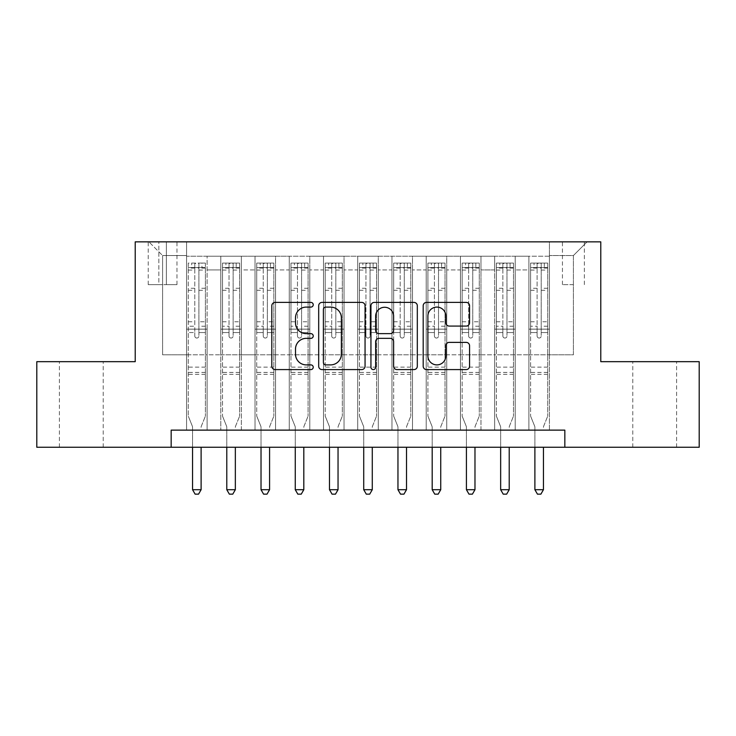 <?xml version="1.0" encoding="UTF-8"?>
<svg xmlns="http://www.w3.org/2000/svg" width="736" height="736" viewBox="0 0 736 736"><rect width="100%" height="100%" fill="white"/><g stroke="black" fill="none" stroke-linecap="round" stroke-linejoin="round"><path stroke-width="0.55" stroke-dasharray="3.68 2.76" d="M313.232 304.741A2.355 2.355 0 0 0 310.877 302.395L275.172 302.395A3.358 3.358 0 0 0 271.814 305.753L271.814 366.234A3.358 3.358 0 0 0 275.172 369.592L310.877 369.592A2.355 2.355 0 0 0 313.232 367.246A2.355 2.355 0 0 0 310.877 364.89L306.259 364.89A10.755 10.755 0 0 1 295.504 354.136L295.504 349.094A10.755 10.755 0 0 1 306.259 338.348L310.877 338.348A2.355 2.355 0 0 0 313.232 335.993A2.355 2.355 0 0 0 310.877 333.638L306.259 333.638A10.755 10.755 0 0 1 295.504 322.892L295.504 317.851A10.755 10.755 0 0 1 306.259 307.096L310.877 307.096A2.355 2.355 0 0 0 313.232 304.741M654.7 361.67L632.785 361.67L654.7 361.67M654.7 447.249L632.785 447.249L654.7 447.249M81.3 361.67L103.215 361.67L81.3 361.67M81.3 447.249L103.215 447.249L81.3 447.249M573.399 241.85L562.442 241.85L573.399 241.85M573.399 284.648L562.442 284.648L573.399 284.648M549.433 430.128L549.433 256.229L186.567 256.229L186.567 430.128L207.11 430.128L186.567 430.128L207.11 430.128L186.567 430.128L186.567 256.229L207.11 256.229L207.11 430.128L207.11 256.229L207.11 354.816L220.8 354.816L207.11 354.816L207.11 256.229L186.567 256.229L549.433 256.229L549.433 430.128L528.89 430.128L528.89 256.229L494.656 256.229L494.656 430.128L494.656 256.229L515.2 256.229L515.2 430.128L515.2 256.229L515.2 354.816L515.2 256.229L528.89 256.229L528.89 430.128L549.433 430.128L528.89 430.128L549.433 430.128L549.433 255.548L549.433 354.816L573.399 354.816L573.399 255.548L549.433 255.548L573.399 255.548L573.399 354.816L549.433 354.816L549.433 329.148L549.433 430.128M494.656 430.128L515.2 430.128L494.656 430.128L515.2 430.128L494.656 430.128L494.656 329.148L494.656 354.816L480.967 354.816L480.967 269.928L480.967 354.816L494.656 354.816L494.656 269.928L494.656 354.816L528.89 354.816L515.2 354.816L515.2 329.148L515.2 354.816L494.656 354.816L494.656 329.148L515.2 329.148L515.2 430.128L515.2 329.148L494.656 329.148L494.656 430.128M480.967 430.128L480.967 256.229L460.432 256.229L460.432 430.128L460.432 256.229L480.967 256.229L480.967 430.128L460.432 430.128L480.967 430.128L460.432 430.128L480.967 430.128L480.967 329.148L480.967 430.128M446.734 430.128L446.734 256.229L426.199 256.229L426.199 430.128L426.199 256.229L446.734 256.229L446.734 430.128L426.199 430.128L446.734 430.128L426.199 430.128L446.734 430.128L446.734 269.928L446.734 354.816L460.432 354.816L446.734 354.816L446.734 329.148L446.734 430.128M412.5 430.128L412.5 256.229L391.966 256.229L391.966 430.128L391.966 256.229L412.5 256.229L412.5 430.128L391.966 430.128L412.5 430.128L391.966 430.128L412.5 430.128L412.5 269.928L412.5 354.816L426.199 354.816L412.5 354.816L412.5 329.148L412.5 430.128M378.267 430.128L378.267 256.229L357.733 256.229L357.733 430.128L357.733 256.229L378.267 256.229L378.267 430.128L357.733 430.128L378.267 430.128L357.733 430.128L378.267 430.128L378.267 269.928L378.267 354.816L391.966 354.816L378.267 354.816L378.267 329.148L378.267 430.128M344.034 430.128L344.034 256.229L323.5 256.229L323.5 430.128L323.5 256.229L344.034 256.229L344.034 430.128L323.5 430.128L344.034 430.128L323.5 430.128L344.034 430.128L344.034 269.928L344.034 354.816L357.733 354.816L344.034 354.816L344.034 329.148L344.034 430.128M309.801 430.128L309.801 256.229L289.266 256.229L289.266 430.128L289.266 256.229L309.801 256.229L309.801 430.128L289.266 430.128L309.801 430.128L289.266 430.128L309.801 430.128L309.801 269.928L309.801 354.816L323.5 354.816L309.801 354.816L309.801 329.148L309.801 430.128M275.568 430.128L275.568 256.229L255.033 256.229L255.033 430.128L255.033 256.229L275.568 256.229L275.568 430.128L255.033 430.128L275.568 430.128L255.033 430.128L275.568 430.128L275.568 269.928L275.568 354.816L289.266 354.816L275.568 354.816L275.568 329.148L275.568 430.128M241.344 430.128L241.344 256.229L220.8 256.229L220.8 430.128L220.8 256.229L241.344 256.229L241.344 430.128L220.8 430.128L241.344 430.128L220.8 430.128L241.344 430.128L241.344 329.148L241.344 430.128M528.89 269.928L528.89 354.816L528.89 256.229L528.89 269.928L515.2 269.928L528.89 269.928M460.432 269.928L460.432 354.816L460.432 256.229L446.734 256.229L446.734 269.928L446.734 256.229L460.432 256.229L460.432 269.928L446.734 269.928L460.432 269.928M426.199 269.928L426.199 354.816L426.199 256.229L412.5 256.229L412.5 269.928L412.5 256.229L426.199 256.229L426.199 269.928L412.5 269.928L426.199 269.928M391.966 269.928L391.966 354.816L391.966 256.229L378.267 256.229L378.267 269.928L378.267 256.229L391.966 256.229L391.966 269.928L378.267 269.928L391.966 269.928M357.733 269.928L357.733 354.816L357.733 256.229L344.034 256.229L344.034 269.928L344.034 256.229L357.733 256.229L357.733 269.928L344.034 269.928L357.733 269.928M323.5 269.928L323.5 354.816L323.5 256.229L309.801 256.229L309.801 269.928L309.801 256.229L323.5 256.229L323.5 269.928L309.801 269.928L323.5 269.928M289.266 269.928L289.266 354.816L289.266 256.229L275.568 256.229L275.568 269.928L275.568 256.229L289.266 256.229L289.266 269.928L275.568 269.928L289.266 269.928M241.344 269.928L241.344 354.816L241.344 256.229L241.344 269.928L255.033 269.928L255.033 354.816L241.344 354.816L255.033 354.816L255.033 256.229L241.344 256.229L255.033 256.229L255.033 269.928L241.344 269.928M171.166 447.249L171.166 430.128L171.166 447.249L171.166 430.128L564.834 430.128L171.166 430.128L564.834 430.128L564.834 447.249L36.8 447.249L36.8 361.67L135.222 361.67L135.222 241.85L600.778 241.85L600.778 361.67L699.2 361.67L699.2 447.249L564.834 447.249L564.834 430.128L564.834 447.249M158.838 241.85L148.23 241.85L158.838 241.85L158.838 284.648L148.23 284.648L166.373 284.648L158.838 284.648L158.838 241.85M166.373 241.85L176.98 241.85L166.373 241.85L166.373 284.648L176.98 284.648L166.373 284.648L166.373 241.85M549.433 241.85L186.567 241.85L587.089 241.85L549.433 241.85L549.433 256.229L549.433 241.85M186.567 241.85L148.911 241.85L186.567 241.85L186.567 354.816L162.601 354.816L162.601 255.548L186.567 255.548L162.601 255.548L148.911 241.85L162.601 255.548L162.601 354.816L186.567 354.816L186.567 241.85M220.8 269.928L220.8 354.816L220.8 256.229L207.11 256.229L220.8 256.229L220.8 269.928L207.11 269.928L220.8 269.928M494.656 256.229L480.967 256.229L480.967 269.928L480.967 256.229L494.656 256.229L494.656 269.928L494.656 256.229M460.432 354.816L480.967 354.816L460.432 354.816L460.432 329.148L460.432 354.816M426.199 354.816L446.734 354.816L426.199 354.816L426.199 329.148L426.199 354.816M391.966 354.816L412.5 354.816L391.966 354.816L391.966 329.148L391.966 354.816M357.733 354.816L378.267 354.816L357.733 354.816L357.733 329.148L357.733 354.816M323.5 354.816L344.034 354.816L323.5 354.816L323.5 329.148L323.5 354.816M289.266 354.816L309.801 354.816L289.266 354.816L289.266 329.148L289.266 354.816M255.033 354.816L275.568 354.816L255.033 354.816L255.033 329.148L255.033 354.816M220.8 354.816L241.344 354.816L241.344 329.148L241.344 354.816L220.8 354.816L220.8 329.148L241.344 329.148L220.8 329.148L220.8 430.128L220.8 354.816M186.567 354.816L207.11 354.816L207.11 329.148L207.11 430.128L207.11 329.148L207.11 354.816L186.567 354.816L186.567 329.148L207.11 329.148L186.567 329.148L186.567 430.128L186.567 354.816M528.89 354.816L549.433 354.816L528.89 354.816L528.89 329.148L528.89 354.816M186.567 329.148L207.11 329.148L186.567 329.148M220.8 329.148L241.344 329.148L220.8 329.148M255.033 329.148L275.568 329.148L255.033 329.148L255.033 430.128L255.033 329.148L275.568 329.148L255.033 329.148M289.266 329.148L309.801 329.148L289.266 329.148L289.266 430.128L289.266 329.148L309.801 329.148L289.266 329.148M323.5 329.148L344.034 329.148L323.5 329.148L323.5 430.128L323.5 329.148L344.034 329.148L323.5 329.148M357.733 329.148L378.267 329.148L357.733 329.148L357.733 430.128L357.733 329.148L378.267 329.148L357.733 329.148M391.966 329.148L412.5 329.148L391.966 329.148L391.966 430.128L391.966 329.148L412.5 329.148L391.966 329.148M426.199 329.148L446.734 329.148L426.199 329.148L426.199 430.128L426.199 329.148L446.734 329.148L426.199 329.148M460.432 329.148L480.967 329.148L460.432 329.148L460.432 430.128L460.432 329.148L480.967 329.148L460.432 329.148M494.656 329.148L515.2 329.148L494.656 329.148M528.89 329.148L549.433 329.148L528.89 329.148L528.89 430.128L528.89 329.148L549.433 329.148L528.89 329.148M587.089 241.85L573.399 255.548L587.089 241.85M365.056 366.234L365.056 305.753A3.358 3.358 0 0 0 361.698 302.395L322.046 302.395A3.358 3.358 0 0 0 318.688 305.753L318.688 366.234A3.358 3.358 0 0 0 322.046 369.592L361.698 369.592A3.358 3.358 0 0 0 365.056 366.234M325.744 307.096A2.355 2.355 0 0 0 323.398 309.451L323.398 362.535A2.355 2.355 0 0 0 325.744 364.89L330.62 364.89A10.755 10.755 0 0 0 341.375 354.136L341.375 317.851A10.755 10.755 0 0 0 330.62 307.096L325.744 307.096M374.302 302.395L413.954 302.395A3.358 3.358 0 0 1 417.312 305.753L417.312 366.234A3.358 3.358 0 0 1 413.954 369.592L396.98 369.592A3.358 3.358 0 0 1 393.622 366.234L393.622 341.706A3.358 3.358 0 0 0 390.264 338.348L379.003 338.348A3.358 3.358 0 0 0 375.645 341.706L375.645 367.246A2.355 2.355 0 0 1 373.29 369.592A2.355 2.355 0 0 1 370.944 367.246L370.944 305.753A3.358 3.358 0 0 1 374.302 302.395M393.622 316.25A8.988 8.988 0 0 0 384.634 307.262A8.988 8.988 0 0 0 375.645 316.25L375.645 330.28A3.358 3.358 0 0 0 379.003 333.638L390.264 333.638A3.358 3.358 0 0 0 393.622 330.28L393.622 316.25M449.236 326.076L466.201 326.076A3.358 3.358 0 0 0 469.559 322.718L469.559 305.753A3.358 3.358 0 0 0 466.201 302.395L426.549 302.395A3.358 3.358 0 0 0 423.191 305.753L423.191 366.234A3.358 3.358 0 0 0 426.549 369.592L466.201 369.592A3.358 3.358 0 0 0 469.559 366.234L469.559 345.736A3.358 3.358 0 0 0 466.201 342.378L449.236 342.378A3.358 3.358 0 0 0 445.869 345.736L445.869 355.902A8.988 8.988 0 0 1 436.88 364.89A8.988 8.988 0 0 1 427.892 355.902L427.892 316.084A8.988 8.988 0 0 1 436.88 307.096A8.988 8.988 0 0 1 445.869 316.084L445.869 322.718A3.358 3.358 0 0 0 449.236 326.076M194.782 335.993A2.052 2.052 90 0 0 196.834 338.045A2.052 2.052 -90 0 1 194.782 335.993L194.782 332.562L194.782 335.993M205.307 263.074L201.968 263.074L201.968 267.527L205.399 267.527L205.399 263.083L188.278 263.083L188.278 416.098L188.278 332.562L194.782 332.562L194.782 326.232L188.278 326.232M188.278 263.083L188.278 332.562L194.782 332.562L194.782 268.428C196.153 267.232 197.515 267.232 198.895 268.428L198.895 321.779L205.399 321.779L205.399 416.098L205.399 332.562L198.895 332.562L198.895 335.993A2.052 2.052 -90 0 1 196.834 338.045A2.052 2.052 90 0 0 198.895 335.993L198.895 321.779M205.399 267.527L205.399 321.779M205.399 263.083L205.399 332.562L198.895 332.562L198.895 263.497L194.782 263.497L194.782 326.232M201.968 263.074L188.361 263.074M201.968 267.527L191.7 267.527L191.7 263.074M188.278 267.527L205.307 267.527M188.361 267.527L191.7 267.527M201.36 426.116L205.399 416.098L201.36 426.116A3.422 3.422 -90 0 0 201.112 427.395A3.422 3.422 -90 0 1 201.36 426.116M192.556 447.249L192.556 427.395A3.422 3.422 -90 0 0 192.308 426.116L188.278 416.098L192.308 426.116A3.422 3.422 -90 0 1 192.556 427.395L192.556 489.698L201.112 489.698L201.112 447.249M205.399 374.33L188.278 374.33M192.556 489.698L195.123 494.15L198.545 494.15L201.112 489.698M198.895 268.428L198.895 263.497M194.782 268.428L194.782 263.497L194.782 268.428M229.016 335.993A2.052 2.052 81.2 0 0 231.067 338.045A2.052 2.052 -98.8 0 1 229.016 335.993L229.016 332.562L229.016 335.993M236.201 263.074L236.201 267.527L239.632 267.527L239.632 263.083L222.511 263.083L222.511 416.098L222.511 332.562L229.016 332.562L229.016 326.232L222.511 326.232M222.511 263.083L222.511 332.562L229.016 332.562L229.016 268.428C230.386 267.232 231.748 267.232 233.128 268.428L233.128 321.779L239.632 321.779L239.632 416.098L239.632 332.562L233.128 332.562L233.128 335.993A2.052 2.052 -98.8 0 1 231.067 338.045A2.052 2.052 81.2 0 0 233.128 335.993L233.128 321.779M239.632 267.527L239.632 321.779M239.632 263.083L239.632 332.562L233.128 332.562L233.128 263.497L229.016 263.497L229.016 326.232M236.201 267.527L225.934 267.527L225.934 263.074M222.511 267.527L225.934 267.527M235.594 426.116L239.632 416.098L235.594 426.116A3.422 3.422 -98.8 0 0 235.345 427.395A3.422 3.422 -98.8 0 1 235.594 426.116M226.789 447.249L226.789 427.395A3.422 3.422 -98.8 0 0 226.541 426.116L222.511 416.098L226.541 426.116A3.422 3.422 -98.8 0 1 226.789 427.395L226.789 489.698L235.345 489.698L235.345 447.249M239.54 263.074L222.594 263.074L239.54 263.074M222.594 267.527L239.54 267.527L222.594 267.527M239.632 374.33L222.511 374.33M226.789 489.698L229.356 494.15L232.778 494.15L235.345 489.698M233.128 268.428L233.128 263.497M229.016 268.428L229.016 263.497L229.016 268.428M263.249 335.993A2.052 2.052 81.2 0 0 265.3 338.045A2.052 2.052 -98.8 0 1 263.249 335.993L263.249 332.562L263.249 335.993M270.434 263.074L270.434 267.527L273.856 267.527L273.856 263.083L256.744 263.083L256.744 416.098L256.744 332.562L263.249 332.562L263.249 326.232L256.744 326.232M256.744 263.083L256.744 332.562L263.249 332.562L263.249 268.428C264.61 267.232 265.981 267.232 267.352 268.428L267.352 321.779L273.856 321.779L273.856 416.098L273.856 332.562L267.352 332.562L267.352 335.993A2.052 2.052 -98.8 0 1 265.3 338.045A2.052 2.052 81.2 0 0 267.352 335.993L267.352 321.779M273.856 267.527L273.856 321.779M273.856 263.083L273.856 332.562L267.352 332.562L267.352 263.497L263.249 263.497L263.249 326.232M270.434 267.527L260.167 267.527L260.167 263.074M256.744 267.527L260.167 267.527M269.827 426.116L273.856 416.098L269.827 426.116A3.422 3.422 -98.8 0 0 269.578 427.395A3.422 3.422 -98.8 0 1 269.827 426.116M261.022 447.249L261.022 427.395A3.422 3.422 -98.8 0 0 260.774 426.116L256.744 416.098L260.774 426.116A3.422 3.422 -98.8 0 1 261.022 427.395L261.022 489.698L269.578 489.698L269.578 447.249M273.774 263.074L256.827 263.074L273.774 263.074M256.827 267.527L273.774 267.527L256.827 267.527M273.856 374.33L256.744 374.33M261.022 489.698L263.589 494.15L267.012 494.15L269.578 489.698M267.352 268.428L267.352 263.497M263.249 268.428L263.249 263.497L263.249 268.428M297.482 335.993A2.052 2.052 81.2 0 0 299.534 338.045A2.052 2.052 -98.8 0 1 297.482 335.993L297.482 332.562L297.482 335.993M304.667 263.074L304.667 267.527L308.09 267.527L308.09 263.083L290.978 263.083L290.978 416.098L290.978 332.562L297.482 332.562L297.482 326.232L290.978 326.232M290.978 263.083L290.978 332.562L297.482 332.562L297.482 268.428C298.844 267.232 300.214 267.232 301.585 268.428L301.585 321.779L308.09 321.779L308.09 416.098L308.09 332.562L301.585 332.562L301.585 335.993A2.052 2.052 -98.8 0 1 299.534 338.045A2.052 2.052 81.2 0 0 301.585 335.993L301.585 321.779M308.09 267.527L308.09 321.779M308.09 263.083L308.09 332.562L301.585 332.562L301.585 263.497L297.482 263.497L297.482 326.232M304.667 267.527L294.4 267.527L294.4 263.074M290.978 267.527L294.4 267.527M304.06 426.116L308.09 416.098L304.06 426.116A3.422 3.422 -98.8 0 0 303.812 427.395A3.422 3.422 -98.8 0 1 304.06 426.116M295.256 447.249L295.256 427.395A3.422 3.422 -98.8 0 0 295.007 426.116L290.978 416.098L295.007 426.116A3.422 3.422 -98.8 0 1 295.256 427.395L295.256 489.698L303.812 489.698L303.812 447.249M308.007 263.074L291.06 263.074L308.007 263.074M291.06 267.527L308.007 267.527L291.06 267.527M308.09 374.33L290.978 374.33M295.256 489.698L297.822 494.15L301.245 494.15L303.812 489.698M301.585 268.428L301.585 263.497M297.482 268.428L297.482 263.497L297.482 268.428M331.715 335.993A2.052 2.052 81.2 0 0 333.767 338.045A2.052 2.052 -98.8 0 1 331.715 335.993L331.715 332.562L331.715 335.993M338.9 263.074L338.9 267.527L342.323 267.527L342.323 263.083L325.211 263.083L325.211 416.098L325.211 332.562L331.715 332.562L331.715 326.232L325.211 326.232M325.211 263.083L325.211 332.562L331.715 332.562L331.715 268.428C333.077 267.232 334.448 267.232 335.818 268.428L335.818 321.779L342.323 321.779L342.323 416.098L342.323 332.562L335.818 332.562L335.818 335.993A2.052 2.052 -98.8 0 1 333.767 338.045A2.052 2.052 81.2 0 0 335.818 335.993L335.818 321.779M342.323 267.527L342.323 321.779M342.323 263.083L342.323 332.562L335.818 332.562L335.818 263.497L331.715 263.497L331.715 326.232M338.9 267.527L328.633 267.527L328.633 263.074M325.211 267.527L328.633 267.527M338.293 426.116L342.323 416.098L338.293 426.116A3.422 3.422 -98.8 0 0 338.045 427.395A3.422 3.422 -98.8 0 1 338.293 426.116M329.489 447.249L329.489 427.395A3.422 3.422 -98.8 0 0 329.24 426.116L325.211 416.098L329.24 426.116A3.422 3.422 -98.8 0 1 329.489 427.395L329.489 489.698L338.045 489.698L338.045 447.249M342.24 263.074L325.294 263.074L342.24 263.074M325.294 267.527L342.24 267.527L325.294 267.527M342.323 374.33L325.211 374.33M329.489 489.698L332.056 494.15L335.478 494.15L338.045 489.698M335.818 268.428L335.818 263.497M331.715 268.428L331.715 263.497L331.715 268.428M365.948 335.993A2.052 2.052 81.2 0 0 368 338.045A2.052 2.052 -98.8 0 1 365.948 335.993L365.948 332.562L365.948 335.993M373.134 263.074L373.134 267.527L376.556 267.527L376.556 263.083L359.444 263.083L359.444 416.098L359.444 332.562L365.948 332.562L365.948 326.232L359.444 326.232M359.444 263.083L359.444 332.562L365.948 332.562L365.948 268.428C367.31 267.232 368.681 267.232 370.052 268.428L370.052 321.779L376.556 321.779L376.556 416.098L376.556 332.562L370.052 332.562L370.052 335.993A2.052 2.052 -98.8 0 1 368 338.045A2.052 2.052 81.2 0 0 370.052 335.993L370.052 321.779M376.556 267.527L376.556 321.779M376.556 263.083L376.556 332.562L370.052 332.562L370.052 263.497L365.948 263.497L365.948 326.232M373.134 267.527L362.866 267.527L362.866 263.074M359.444 267.527L362.866 267.527M372.526 426.116L376.556 416.098L372.526 426.116A3.422 3.422 -98.8 0 0 372.278 427.395A3.422 3.422 -98.8 0 1 372.526 426.116M363.722 447.249L363.722 427.395A3.422 3.422 -98.8 0 0 363.474 426.116L359.444 416.098L363.474 426.116A3.422 3.422 -98.8 0 1 363.722 427.395L363.722 489.698L372.278 489.698L372.278 447.249M376.473 263.074L359.527 263.074L376.473 263.074M359.527 267.527L376.473 267.527L359.527 267.527M376.556 374.33L359.444 374.33M363.722 489.698L366.289 494.15L369.711 494.15L372.278 489.698M370.052 268.428L370.052 263.497M365.948 268.428L365.948 263.497L365.948 268.428M400.182 335.993A2.052 2.052 81.2 0 0 402.233 338.045A2.052 2.052 -98.8 0 1 400.182 335.993L400.182 332.562L400.182 335.993M407.367 263.074L407.367 267.527L410.789 267.527L410.789 263.083L393.677 263.083L393.677 416.098L393.677 332.562L400.182 332.562L400.182 326.232L393.677 326.232M393.677 263.083L393.677 332.562L400.182 332.562L400.182 268.428C401.543 267.232 402.914 267.232 404.285 268.428L404.285 321.779L410.789 321.779L410.789 416.098L410.789 332.562L404.285 332.562L404.285 335.993A2.052 2.052 -98.8 0 1 402.233 338.045A2.052 2.052 81.2 0 0 404.285 335.993L404.285 321.779M410.789 267.527L410.789 321.779M410.789 263.083L410.789 332.562L404.285 332.562L404.285 263.497L400.182 263.497L400.182 326.232M407.367 267.527L397.1 267.527L397.1 263.074M393.677 267.527L397.1 267.527M406.76 426.116L410.789 416.098L406.76 426.116A3.422 3.422 -98.8 0 0 406.511 427.395A3.422 3.422 -98.8 0 1 406.76 426.116M397.955 447.249L397.955 427.395A3.422 3.422 -98.8 0 0 397.707 426.116L393.677 416.098L397.707 426.116A3.422 3.422 -98.8 0 1 397.955 427.395L397.955 489.698L406.511 489.698L406.511 447.249M410.706 263.074L393.76 263.074L410.706 263.074M393.76 267.527L410.706 267.527L393.76 267.527M410.789 374.33L393.677 374.33M397.955 489.698L400.522 494.15L403.944 494.15L406.511 489.698M404.285 268.428L404.285 263.497M400.182 268.428L400.182 263.497L400.182 268.428M434.415 335.993A2.052 2.052 81.2 0 0 436.466 338.045A2.052 2.052 -98.8 0 1 434.415 335.993L434.415 332.562L434.415 335.993M441.6 263.074L441.6 267.527L445.022 267.527L445.022 263.083L427.91 263.083L427.91 416.098L427.91 332.562L434.415 332.562L434.415 326.232L427.91 326.232M427.91 263.083L427.91 332.562L434.415 332.562L434.415 268.428C435.776 267.232 437.147 267.232 438.518 268.428L438.518 321.779L445.022 321.779L445.022 416.098L445.022 332.562L438.518 332.562L438.518 335.993A2.052 2.052 -98.8 0 1 436.466 338.045A2.052 2.052 81.2 0 0 438.518 335.993L438.518 321.779M445.022 267.527L445.022 321.779M445.022 263.083L445.022 332.562L438.518 332.562L438.518 263.497L434.415 263.497L434.415 326.232M441.6 267.527L431.333 267.527L431.333 263.074M427.91 267.527L431.333 267.527M440.993 426.116L445.022 416.098L440.993 426.116A3.422 3.422 -98.8 0 0 440.744 427.395A3.422 3.422 -98.8 0 1 440.993 426.116M432.188 447.249L432.188 427.395A3.422 3.422 -98.8 0 0 431.94 426.116L427.91 416.098L431.94 426.116A3.422 3.422 -98.8 0 1 432.188 427.395L432.188 489.698L440.744 489.698L440.744 447.249M444.94 263.074L427.993 263.074L444.94 263.074M427.993 267.527L444.94 267.527L427.993 267.527M445.022 374.33L427.91 374.33M432.188 489.698L434.755 494.15L438.178 494.15L440.744 489.698M438.518 268.428L438.518 263.497M434.415 268.428L434.415 263.497L434.415 268.428M468.648 335.993A2.052 2.052 81.2 0 0 470.7 338.045A2.052 2.052 -98.8 0 1 468.648 335.993L468.648 332.562L468.648 335.993M475.833 263.074L475.833 267.527L479.256 267.527L479.256 263.083L462.144 263.083L462.144 416.098L462.144 332.562L468.648 332.562L468.648 326.232L462.144 326.232M462.144 263.083L462.144 332.562L468.648 332.562L468.648 268.428C470.01 267.232 471.38 267.232 472.751 268.428L472.751 321.779L479.256 321.779L479.256 416.098L479.256 332.562L472.751 332.562L472.751 335.993A2.052 2.052 -98.8 0 1 470.7 338.045A2.052 2.052 81.2 0 0 472.751 335.993L472.751 321.779M479.256 267.527L479.256 321.779M479.256 263.083L479.256 332.562L472.751 332.562L472.751 263.497L468.648 263.497L468.648 326.232M475.833 267.527L465.566 267.527L465.566 263.074M462.144 267.527L465.566 267.527M475.226 426.116L479.256 416.098L475.226 426.116A3.422 3.422 -98.8 0 0 474.978 427.395A3.422 3.422 -98.8 0 1 475.226 426.116M466.422 447.249L466.422 427.395A3.422 3.422 -98.8 0 0 466.173 426.116L462.144 416.098L466.173 426.116A3.422 3.422 -98.8 0 1 466.422 427.395L466.422 489.698L474.978 489.698L474.978 447.249M479.173 263.074L462.226 263.074L479.173 263.074M462.226 267.527L479.173 267.527L462.226 267.527M479.256 374.33L462.144 374.33M466.422 489.698L468.988 494.15L472.411 494.15L474.978 489.698M472.751 268.428L472.751 263.497M468.648 268.428L468.648 263.497L468.648 268.428M502.872 335.993A2.052 2.052 81.2 0 0 504.933 338.045A2.052 2.052 -98.8 0 1 502.872 335.993L502.872 332.562L502.872 335.993M510.066 263.074L510.066 267.527L513.489 267.527L513.489 263.083L496.368 263.083L496.368 416.098L496.368 332.562L502.872 332.562L502.872 326.232L496.368 326.232M496.368 263.083L496.368 332.562L502.872 332.562L502.872 268.428C504.243 267.232 505.614 267.232 506.984 268.428L506.984 321.779L513.489 321.779L513.489 416.098L513.489 332.562L506.984 332.562L506.984 335.993A2.052 2.052 -98.8 0 1 504.933 338.045A2.052 2.052 81.2 0 0 506.984 335.993L506.984 321.779M513.489 267.527L513.489 321.779M513.489 263.083L513.489 332.562L506.984 332.562L506.984 263.497L502.872 263.497L502.872 326.232M510.066 267.527L499.799 267.527L499.799 263.074M496.368 267.527L499.799 267.527M509.459 426.116L513.489 416.098L509.459 426.116A3.422 3.422 -98.8 0 0 509.211 427.395A3.422 3.422 -98.8 0 1 509.459 426.116M500.655 447.249L500.655 427.395A3.422 3.422 -98.8 0 0 500.406 426.116L496.368 416.098L500.406 426.116A3.422 3.422 -98.8 0 1 500.655 427.395L500.655 489.698L509.211 489.698L509.211 447.249M513.406 263.074L496.46 263.074L513.406 263.074M496.46 267.527L513.406 267.527L496.46 267.527M513.489 374.33L496.368 374.33M500.655 489.698L503.222 494.15L506.644 494.15L509.211 489.698M506.984 268.428L506.984 263.497M502.872 268.428L502.872 263.497L502.872 268.428M537.105 335.993A2.052 2.052 81.2 0 0 539.166 338.045A2.052 2.052 -98.8 0 1 537.105 335.993L537.105 332.562L537.105 335.993M544.3 263.074L544.3 267.527L547.722 267.527L547.722 263.083L530.601 263.083L530.601 416.098L530.601 332.562L537.105 332.562L537.105 326.232L530.601 326.232M530.601 263.083L530.601 332.562L537.105 332.562L537.105 268.428C538.476 267.232 539.847 267.232 541.218 268.428L541.218 321.779L547.722 321.779L547.722 416.098L547.722 332.562L541.218 332.562L541.218 335.993A2.052 2.052 -98.8 0 1 539.166 338.045A2.052 2.052 81.2 0 0 541.218 335.993L541.218 321.779M547.722 267.527L547.722 321.779M547.722 263.083L547.722 332.562L541.218 332.562L541.218 263.497L537.105 263.497L537.105 326.232M544.3 267.527L534.032 267.527L534.032 263.074M530.601 267.527L534.032 267.527M543.692 426.116L547.722 416.098L543.692 426.116A3.422 3.422 -98.8 0 0 543.444 427.395A3.422 3.422 -98.8 0 1 543.692 426.116M534.888 447.249L534.888 427.395A3.422 3.422 -98.8 0 0 534.64 426.116L530.601 416.098L534.64 426.116A3.422 3.422 -98.8 0 1 534.888 427.395L534.888 489.698L543.444 489.698L543.444 447.249M547.639 263.074L530.693 263.074L547.639 263.074M530.693 267.527L547.639 267.527L530.693 267.527M547.722 374.33L530.601 374.33M534.888 489.698L537.455 494.15L540.877 494.15L543.444 489.698M541.218 268.428L541.218 263.497M537.105 268.428L537.105 263.497L537.105 268.428M494.656 269.928L480.967 269.928L494.656 269.928M205.399 367.144L188.278 367.144M205.399 326.232L198.895 326.232M188.278 321.779L194.782 321.779M194.782 288.282L188.278 288.282M205.399 288.282L198.895 288.282M188.278 290.278L194.782 290.278M198.895 290.278L205.399 290.278M194.782 268.079L188.278 268.079M188.278 270.075L194.782 270.075M205.399 268.079L198.895 268.079M198.895 270.075L205.399 270.075M205.399 372.407L188.278 372.407M239.632 367.144L222.511 367.144M239.632 326.232L233.128 326.232M222.511 321.779L229.016 321.779M229.016 288.282L222.511 288.282M239.632 288.282L233.128 288.282M222.511 290.278L229.016 290.278M233.128 290.278L239.632 290.278M229.016 268.079L222.511 268.079M222.511 270.075L229.016 270.075M239.632 268.079L233.128 268.079M233.128 270.075L239.632 270.075M239.632 372.407L222.511 372.407M273.856 367.144L256.744 367.144M273.856 326.232L267.352 326.232M256.744 321.779L263.249 321.779M263.249 288.282L256.744 288.282M273.856 288.282L267.352 288.282M256.744 290.278L263.249 290.278M267.352 290.278L273.856 290.278M263.249 268.079L256.744 268.079M256.744 270.075L263.249 270.075M273.856 268.079L267.352 268.079M267.352 270.075L273.856 270.075M273.856 372.407L256.744 372.407M308.09 367.144L290.978 367.144M308.09 326.232L301.585 326.232M290.978 321.779L297.482 321.779M297.482 288.282L290.978 288.282M308.09 288.282L301.585 288.282M290.978 290.278L297.482 290.278M301.585 290.278L308.09 290.278M297.482 268.079L290.978 268.079M290.978 270.075L297.482 270.075M308.09 268.079L301.585 268.079M301.585 270.075L308.09 270.075M308.09 372.407L290.978 372.407M342.323 367.144L325.211 367.144M342.323 326.232L335.818 326.232M325.211 321.779L331.715 321.779M331.715 288.282L325.211 288.282M342.323 288.282L335.818 288.282M325.211 290.278L331.715 290.278M335.818 290.278L342.323 290.278M331.715 268.079L325.211 268.079M325.211 270.075L331.715 270.075M342.323 268.079L335.818 268.079M335.818 270.075L342.323 270.075M342.323 372.407L325.211 372.407M376.556 367.144L359.444 367.144M376.556 326.232L370.052 326.232M359.444 321.779L365.948 321.779M365.948 288.282L359.444 288.282M376.556 288.282L370.052 288.282M359.444 290.278L365.948 290.278M370.052 290.278L376.556 290.278M365.948 268.079L359.444 268.079M359.444 270.075L365.948 270.075M376.556 268.079L370.052 268.079M370.052 270.075L376.556 270.075M376.556 372.407L359.444 372.407M410.789 367.144L393.677 367.144M410.789 326.232L404.285 326.232M393.677 321.779L400.182 321.779M400.182 288.282L393.677 288.282M410.789 288.282L404.285 288.282M393.677 290.278L400.182 290.278M404.285 290.278L410.789 290.278M400.182 268.079L393.677 268.079M393.677 270.075L400.182 270.075M410.789 268.079L404.285 268.079M404.285 270.075L410.789 270.075M410.789 372.407L393.677 372.407M445.022 367.144L427.91 367.144M445.022 326.232L438.518 326.232M427.91 321.779L434.415 321.779M434.415 288.282L427.91 288.282M445.022 288.282L438.518 288.282M427.91 290.278L434.415 290.278M438.518 290.278L445.022 290.278M434.415 268.079L427.91 268.079M427.91 270.075L434.415 270.075M445.022 268.079L438.518 268.079M438.518 270.075L445.022 270.075M445.022 372.407L427.91 372.407M479.256 367.144L462.144 367.144M479.256 326.232L472.751 326.232M462.144 321.779L468.648 321.779M468.648 288.282L462.144 288.282M479.256 288.282L472.751 288.282M462.144 290.278L468.648 290.278M472.751 290.278L479.256 290.278M468.648 268.079L462.144 268.079M462.144 270.075L468.648 270.075M479.256 268.079L472.751 268.079M472.751 270.075L479.256 270.075M479.256 372.407L462.144 372.407M513.489 367.144L496.368 367.144M513.489 326.232L506.984 326.232M496.368 321.779L502.872 321.779M502.872 288.282L496.368 288.282M513.489 288.282L506.984 288.282M496.368 290.278L502.872 290.278M506.984 290.278L513.489 290.278M502.872 268.079L496.368 268.079M496.368 270.075L502.872 270.075M513.489 268.079L506.984 268.079M506.984 270.075L513.489 270.075M513.489 372.407L496.368 372.407M547.722 367.144L530.601 367.144M547.722 326.232L541.218 326.232M530.601 321.779L537.105 321.779M537.105 288.282L530.601 288.282M547.722 288.282L541.218 288.282M530.601 290.278L537.105 290.278M541.218 290.278L547.722 290.278M537.105 268.079L530.601 268.079M530.601 270.075L537.105 270.075M547.722 268.079L541.218 268.079M541.218 270.075L547.722 270.075M547.722 372.407L530.601 372.407M632.785 447.249L632.785 361.67M59.395 447.249L59.395 361.67M562.442 284.648L562.442 241.85M148.23 284.648L148.23 241.85M176.98 284.648L176.98 241.85M584.347 284.648L584.347 241.85M103.215 447.249L103.215 361.67M676.605 447.249L676.605 361.67"/><path stroke-width="1.1" d="M313.232 304.741A2.355 2.355 0 0 0 310.877 302.395L275.172 302.395A3.358 3.358 0 0 0 271.814 305.753L271.814 366.234A3.358 3.358 0 0 0 275.172 369.592L310.877 369.592A2.355 2.355 0 0 0 313.232 367.246A2.355 2.355 0 0 0 310.877 364.89L306.259 364.89A10.755 10.755 0 0 1 295.504 354.136L295.504 349.094A10.755 10.755 0 0 1 306.259 338.348L310.877 338.348A2.355 2.355 0 0 0 313.232 335.993A2.355 2.355 0 0 0 310.877 333.638L306.259 333.638A10.755 10.755 0 0 1 295.504 322.892L295.504 317.851A10.755 10.755 0 0 1 306.259 307.096L310.877 307.096A2.355 2.355 0 0 0 313.232 304.741M466.201 326.076A3.358 3.358 0 0 0 469.559 322.718L469.559 305.753A3.358 3.358 0 0 0 466.201 302.395L426.549 302.395A3.358 3.358 0 0 0 423.191 305.753L423.191 366.234A3.358 3.358 0 0 0 426.549 369.592L466.201 369.592A3.358 3.358 0 0 0 469.559 366.234L469.559 345.736A3.358 3.358 0 0 0 466.201 342.378L449.236 342.378A3.358 3.358 0 0 0 445.869 345.736L445.869 355.902A8.988 8.988 0 0 1 436.88 364.89A8.988 8.988 0 0 1 427.892 355.902L427.892 316.084A8.988 8.988 0 0 1 436.88 307.096A8.988 8.988 0 0 1 445.869 316.084L445.869 322.718A3.358 3.358 0 0 0 449.236 326.076L466.201 326.076M171.166 447.249L36.8 447.249L36.8 361.67L135.222 361.67L135.222 241.85L600.778 241.85L600.778 361.67L699.2 361.67L699.2 447.249L564.834 447.249L564.834 430.128L171.166 430.128L171.166 447.249L564.834 447.249M365.056 305.753A3.358 3.358 0 0 0 361.698 302.395L322.046 302.395A3.358 3.358 0 0 0 318.688 305.753L318.688 366.234A3.358 3.358 0 0 0 322.046 369.592L361.698 369.592A3.358 3.358 0 0 0 365.056 366.234L365.056 305.753M374.302 302.395L413.954 302.395A3.358 3.358 0 0 1 417.312 305.753L417.312 366.234A3.358 3.358 0 0 1 413.954 369.592L396.98 369.592A3.358 3.358 0 0 1 393.622 366.234L393.622 341.706A3.358 3.358 0 0 0 390.264 338.348L379.003 338.348A3.358 3.358 0 0 0 375.645 341.706L375.645 367.246A2.355 2.355 0 0 1 373.29 369.592A2.355 2.355 0 0 1 370.944 367.246L370.944 305.753A3.358 3.358 0 0 1 374.302 302.395M325.744 307.096A2.355 2.355 0 0 0 323.398 309.451L323.398 362.535A2.355 2.355 0 0 0 325.744 364.89L330.62 364.89A10.755 10.755 0 0 0 341.375 354.136L341.375 317.851A10.755 10.755 0 0 0 330.62 307.096L325.744 307.096M393.622 316.25A8.988 8.988 0 0 0 384.634 307.262A8.988 8.988 0 0 0 375.645 316.25L375.645 330.28A3.358 3.358 0 0 0 379.003 333.638L390.264 333.638A3.358 3.358 0 0 0 393.622 330.28L393.622 316.25M192.556 447.249L192.556 489.698L201.112 489.698L201.112 447.249M201.112 489.698L198.545 494.15L195.123 494.15L192.556 489.698M226.789 447.249L226.789 489.698L235.345 489.698L235.345 447.249M235.345 489.698L232.778 494.15L229.356 494.15L226.789 489.698M261.022 447.249L261.022 489.698L269.578 489.698L269.578 447.249M269.578 489.698L267.012 494.15L263.589 494.15L261.022 489.698M295.256 447.249L295.256 489.698L303.812 489.698L303.812 447.249M303.812 489.698L301.245 494.15L297.822 494.15L295.256 489.698M329.489 447.249L329.489 489.698L338.045 489.698L338.045 447.249M338.045 489.698L335.478 494.15L332.056 494.15L329.489 489.698M363.722 447.249L363.722 489.698L372.278 489.698L372.278 447.249M372.278 489.698L369.711 494.15L366.289 494.15L363.722 489.698M397.955 447.249L397.955 489.698L406.511 489.698L406.511 447.249M406.511 489.698L403.944 494.15L400.522 494.15L397.955 489.698M432.188 447.249L432.188 489.698L440.744 489.698L440.744 447.249M440.744 489.698L438.178 494.15L434.755 494.15L432.188 489.698M466.422 447.249L466.422 489.698L474.978 489.698L474.978 447.249M474.978 489.698L472.411 494.15L468.988 494.15L466.422 489.698M500.655 447.249L500.655 489.698L509.211 489.698L509.211 447.249M509.211 489.698L506.644 494.15L503.222 494.15L500.655 489.698M534.888 447.249L534.888 489.698L543.444 489.698L543.444 447.249M543.444 489.698L540.877 494.15L537.455 494.15L534.888 489.698"/></g></svg>
